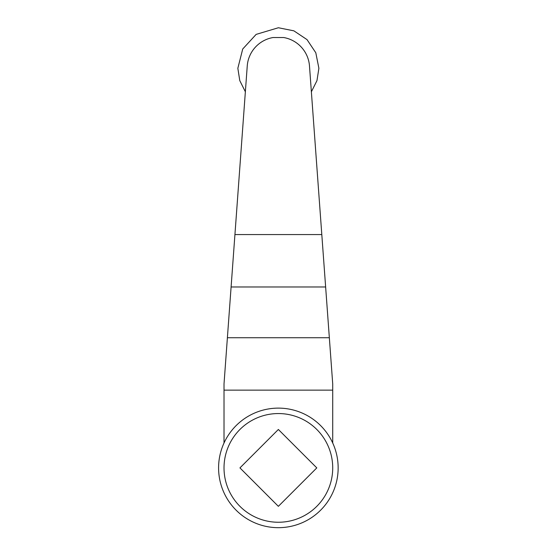 <?xml version="1.0" encoding="UTF-8"?>
<svg xmlns="http://www.w3.org/2000/svg" width="555" height="555" viewBox="0 0 555 555"><rect width="100%" height="100%" fill="white"/><g stroke="black" fill="none" stroke-linecap="round" stroke-linejoin="round"><path stroke-width="0.83" d="M239.94 467.9L278.367 506.333L316.801 467.9L278.367 429.473L239.94 467.9M224.019 467.9A54.348 54.348 0 0 1 305.541 420.836A54.348 54.348 0 0 1 305.541 514.971A54.348 54.348 0 0 1 224.019 467.9M325.639 286.977L231.102 286.977L247.246 65.996A31.205 31.205 0 0 1 273.025 37.532L283.709 37.532A31.205 31.205 0 0 1 309.489 65.996L332.716 383.887L332.716 442.994M231.102 286.977L224.019 383.887L224.019 442.994M218.587 467.9A59.787 59.787 0 0 1 308.261 416.125A59.787 59.787 0 0 1 308.261 519.674A59.787 59.787 0 0 1 218.587 467.9M329.344 337.731L227.39 337.731M321.803 234.564L234.931 234.564M332.716 390.144L224.019 390.144M311.376 91.783L316.967 80.614L318.889 68.272L315.802 52.767L307.019 39.613L293.879 30.837L278.367 27.75L256.146 34.389L242.715 49.02L237.845 68.272L239.774 80.614L245.365 91.783"/></g></svg>
